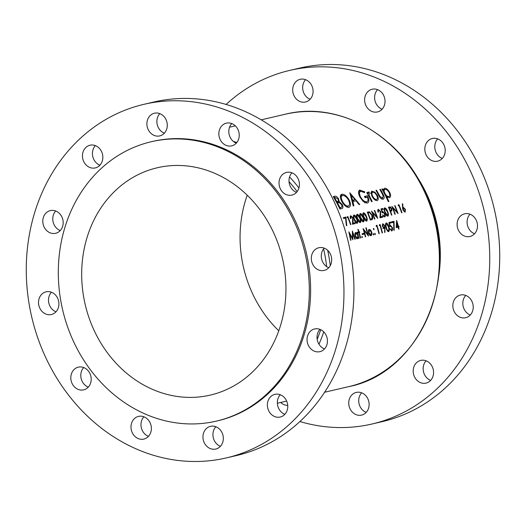 <?xml version="1.0" encoding="UTF-8"?>
<svg xmlns="http://www.w3.org/2000/svg" width="526" height="526" viewBox="0 0 526 526"><rect width="100%" height="100%" fill="white"/><g stroke="black" fill="none" stroke-linecap="round" stroke-linejoin="round"><path stroke-width="0.79" d="M83.529 161.094A11.651 10.112 -103.1 0 0 95.291 167.912A11.651 10.112 -103.1 0 0 101.768 152.034A11.651 10.112 -103.1 0 0 90.005 145.215A11.651 10.112 -103.1 0 0 83.529 161.094M95.357 145.617A11.651 10.112 -103.1 0 0 93.51 158.767A11.651 10.112 -103.1 0 0 99.914 165.19M43.868 226.469A11.651 10.112 -103.1 0 0 55.624 233.288A11.651 10.112 -103.1 0 0 62.101 217.409A11.651 10.112 -103.1 0 0 50.345 210.591A11.651 10.112 -103.1 0 0 43.868 226.469M55.697 210.992A11.651 10.112 -103.1 0 0 53.849 224.142A11.651 10.112 -103.1 0 0 60.253 230.566M39.608 307.703A11.651 10.112 -103.1 0 0 51.364 314.528A11.651 10.112 -103.1 0 0 57.84 298.65A11.651 10.112 -103.1 0 0 46.084 291.825A11.651 10.112 -103.1 0 0 39.608 307.703M51.436 292.226A11.651 10.112 -103.1 0 0 49.589 305.382A11.651 10.112 -103.1 0 0 55.993 311.8M71.891 383.027A11.651 10.112 -103.1 0 0 83.654 389.851A11.651 10.112 -103.1 0 0 90.13 373.973A11.651 10.112 -103.1 0 0 78.367 367.148A11.651 10.112 -103.1 0 0 71.891 383.027M83.719 367.556A11.651 10.112 -103.1 0 0 81.872 380.706A11.651 10.112 -103.1 0 0 88.276 387.129M132.072 432.267A11.651 10.112 -103.1 0 0 143.828 439.085A11.651 10.112 -103.1 0 0 150.304 423.206A11.651 10.112 -103.1 0 0 138.548 416.388A11.651 10.112 -103.1 0 0 132.072 432.267M143.9 416.789A11.651 10.112 -103.1 0 0 142.053 429.939A11.651 10.112 -103.1 0 0 148.457 436.363M204.022 442.215A11.651 10.112 -103.1 0 0 215.778 449.04A11.651 10.112 -103.1 0 0 222.255 433.161A11.651 10.112 -103.1 0 0 210.499 426.336A11.651 10.112 -103.1 0 0 204.022 442.215M215.851 426.737A11.651 10.112 -103.1 0 0 214.003 439.894A11.651 10.112 -103.1 0 0 220.407 446.311M268.457 410.214A11.651 10.112 -103.1 0 0 280.22 417.039A11.651 10.112 -103.1 0 0 286.696 401.16A11.651 10.112 -103.1 0 0 274.934 394.336A11.651 10.112 -103.1 0 0 268.457 410.214M280.286 394.737A11.651 10.112 -103.1 0 0 278.438 407.893A11.651 10.112 -103.1 0 0 284.842 414.31M308.124 344.839A11.651 10.112 -103.1 0 0 319.88 351.664A11.651 10.112 -103.1 0 0 326.357 335.785A11.651 10.112 -103.1 0 0 314.601 328.96A11.651 10.112 -103.1 0 0 308.124 344.839M319.953 329.361A11.651 10.112 -103.1 0 0 318.105 342.518A11.651 10.112 -103.1 0 0 324.509 348.935M312.385 263.605A11.651 10.112 -103.1 0 0 324.141 270.423A11.651 10.112 -103.1 0 0 330.617 254.551A11.651 10.112 -103.1 0 0 318.855 247.726A11.651 10.112 -103.1 0 0 312.385 263.605M324.213 248.127A11.651 10.112 -103.1 0 0 322.359 261.284A11.651 10.112 -103.1 0 0 328.763 267.701M280.095 188.275A11.651 10.112 -103.1 0 0 291.858 195.1A11.651 10.112 -103.1 0 0 298.334 179.221A11.651 10.112 -103.1 0 0 286.571 172.396A11.651 10.112 -103.1 0 0 280.095 188.275M291.923 172.804A11.651 10.112 -103.1 0 0 290.076 185.954A11.651 10.112 -103.1 0 0 296.48 192.371M219.921 139.042A11.651 10.112 -103.1 0 0 231.677 145.866A11.651 10.112 -103.1 0 0 238.153 129.988A11.651 10.112 -103.1 0 0 226.39 123.163A11.651 10.112 -103.1 0 0 219.921 139.042M231.749 123.564A11.651 10.112 -103.1 0 0 229.895 136.721A11.651 10.112 -103.1 0 0 236.299 143.138M287.735 405.388A11.651 10.112 76.9 0 1 280.7 402.462M368.049 399.234A11.651 10.112 76.9 0 1 361.572 415.113A11.651 10.112 76.9 0 1 349.816 408.288A11.651 10.112 76.9 0 1 356.293 392.409A11.651 10.112 76.9 0 1 368.049 399.234M361.645 392.81A11.651 10.112 -103.1 0 0 359.797 405.967A11.651 10.112 -103.1 0 0 366.201 412.384M432.49 367.233A11.651 10.112 76.9 0 1 426.014 383.112A11.651 10.112 76.9 0 1 414.258 376.287A11.651 10.112 76.9 0 1 420.728 360.409A11.651 10.112 76.9 0 1 432.49 367.233M426.086 360.81A11.651 10.112 -103.1 0 0 424.232 373.966A11.651 10.112 -103.1 0 0 430.643 380.383M472.151 301.858A11.651 10.112 76.9 0 1 465.674 317.73A11.651 10.112 76.9 0 1 453.918 310.912A11.651 10.112 76.9 0 1 460.395 295.033A11.651 10.112 76.9 0 1 472.151 301.858M465.747 295.434A11.651 10.112 -103.1 0 0 463.899 308.591A11.651 10.112 -103.1 0 0 470.303 315.008M476.411 220.618A11.651 10.112 76.9 0 1 469.935 236.496A11.651 10.112 76.9 0 1 458.179 229.678A11.651 10.112 76.9 0 1 464.655 213.799A11.651 10.112 76.9 0 1 476.411 220.618M470.007 214.2A11.651 10.112 -103.1 0 0 468.16 227.35A11.651 10.112 -103.1 0 0 474.564 233.774M444.128 145.294A11.651 10.112 76.9 0 1 437.652 161.173A11.651 10.112 76.9 0 1 425.896 154.348A11.651 10.112 76.9 0 1 432.365 138.469A11.651 10.112 76.9 0 1 444.128 145.294M437.724 138.871A11.651 10.112 -103.1 0 0 435.87 152.027A11.651 10.112 -103.1 0 0 442.281 158.444M383.947 96.061A11.651 10.112 76.9 0 1 377.471 111.939A11.651 10.112 76.9 0 1 365.715 105.115A11.651 10.112 76.9 0 1 372.191 89.236A11.651 10.112 76.9 0 1 383.947 96.061M377.543 89.637A11.651 10.112 -103.1 0 0 375.695 102.794A11.651 10.112 -103.1 0 0 382.1 109.211M147.97 129.094A11.651 10.112 -103.1 0 0 159.726 135.912A11.651 10.112 -103.1 0 0 166.203 120.033A11.651 10.112 -103.1 0 0 154.447 113.215A11.651 10.112 -103.1 0 0 147.97 129.094M159.799 113.616A11.651 10.112 -103.1 0 0 157.951 126.766A11.651 10.112 -103.1 0 0 164.355 133.19M311.997 86.106A11.651 10.112 76.9 0 1 305.527 101.985A11.651 10.112 76.9 0 1 293.764 95.16A11.651 10.112 76.9 0 1 300.241 79.288A11.651 10.112 76.9 0 1 311.997 86.106M305.593 79.689A11.651 10.112 -103.1 0 0 303.745 92.839A11.651 10.112 -103.1 0 0 310.149 99.263M299.892 421.543A181.529 157.524 -103.1 0 0 372.053 424.002A181.529 157.524 -103.1 0 0 472.927 176.67A181.529 157.524 -103.1 0 0 289.767 70.392A181.529 157.524 -103.1 0 0 226.108 104.457M372.053 424.002L382.034 421.681A181.529 157.524 -103.1 0 0 482.907 174.349A181.529 157.524 -103.1 0 0 299.741 68.071L289.767 70.392M92.497 326.771A116.719 101.281 -103.1 0 0 210.262 395.105A116.719 101.281 -103.1 0 0 275.124 236.082A116.719 101.281 -103.1 0 0 157.353 167.748A116.719 101.281 -103.1 0 0 92.497 326.771M247.227 195.212A116.719 101.281 -103.1 0 0 250.876 289.918A116.719 101.281 -103.1 0 0 278.773 330.788M216.317 421.129L217.619 420.826A143.434 124.465 -103.1 0 0 297.328 225.398A143.434 124.465 -103.1 0 0 152.606 141.428L151.304 141.731A143.434 124.465 -103.1 0 0 71.595 337.153A143.434 124.465 -103.1 0 0 216.317 421.129A143.434 124.465 -103.1 0 0 296.026 225.707A143.434 124.465 -103.1 0 0 151.304 141.731M226.259 457.929L236.233 455.608A181.529 157.524 -103.1 0 0 337.113 208.276A181.529 157.524 -103.1 0 0 153.947 101.998L143.966 104.319A181.529 157.524 -103.1 0 0 43.093 351.651A181.529 157.524 -103.1 0 0 226.259 457.929A181.529 157.524 -103.1 0 0 327.133 210.597A181.529 157.524 -103.1 0 0 143.966 104.319M371.54 191.405L372.125 191.116L371.04 193.055L372.092 196.441C373.723 199.315 375.393 200.695 377.089 200.584C378.575 199.959 378.648 198.17 377.306 195.225L374.867 192.154L371.803 191.227M377.089 200.584L377.438 200.465M389.431 197.717C390.917 197.059 390.989 195.258 389.641 192.299C387.938 189.472 386.209 188.117 384.44 188.249L383.434 190.55A139.844 121.355 -103.1 0 0 382.501 188.88L381.883 189.018A139.844 121.355 76.9 0 1 388.293 201.622L388.911 201.478A139.844 121.355 -103.1 0 0 386.472 196.349L389.746 197.598M368.305 192.062L368.141 193.719A139.844 121.355 -103.1 0 0 367.398 192.391L366.78 192.536A139.844 121.355 76.9 0 1 371.58 201.688L372.198 201.543A139.844 121.355 -103.1 0 0 370.652 198.434L369.114 195.271L369.245 192.128L368.397 191.997M349.843 192.733L353.209 205.962L353.886 205.804L352.9 201.511L356.023 200.781L359.074 204.594L359.745 204.443L349.757 192.772M341.828 208.612C343.116 208.243 343.248 206.876 342.235 204.509L339.217 201.622L338.547 198.808C337.12 196.691 335.798 195.85 334.582 196.283L333.241 196.599A139.844 121.355 76.9 0 1 339.96 209.046L342.156 208.5M341.019 194.627L341.749 194.265C339.822 195.153 339.868 197.598 341.893 201.616C344.188 205.561 346.516 207.468 348.876 207.336C350.941 206.429 351.013 203.937 349.106 199.867C346.687 195.915 344.234 194.048 341.749 194.265L341.367 194.396M348.876 207.336L349.317 207.178M359.212 190.425L360.073 189.998C358.028 190.8 358.022 193.239 360.054 197.322L363.098 201.346L367.26 203.056C369.337 202.254 369.383 199.834 367.385 195.797L364.472 196.474A139.844 121.355 76.9 0 1 365.156 197.756L367.45 197.224C368.397 199.834 368.141 201.34 366.681 201.741C364.702 201.991 362.69 200.452 360.645 197.125C359.087 193.877 359.14 191.918 360.797 191.254L364.571 192.694L364.584 191.674L359.587 190.175M358.515 192.378L360.797 191.254M364.465 202.891L364.86 202.641M367.26 203.056L367.766 202.878M383.099 199.19C384.578 198.552 384.506 196.744 382.882 193.765A139.844 121.355 -103.1 0 0 380.469 189.347L379.851 189.491A139.844 121.355 76.9 0 1 382.152 193.7L383.204 195.961L382.547 198.046L380.094 196.586L378.884 194.462A139.844 121.355 -103.1 0 0 376.583 190.254L375.965 190.399A139.844 121.355 76.9 0 1 378.332 194.732C379.785 197.796 381.376 199.282 383.099 199.19L383.441 199.071M381.245 198.729L382.81 197.947L381.218 198.703M398.189 204.903L398.274 205.771L398.912 205.62A139.844 121.355 76.9 0 1 401.614 212.774L401.989 212.688A139.844 121.355 -103.1 0 0 398.951 204.726L398.189 204.903M350.605 240.277L350.98 240.185L349.757 234.07L352.874 239.744L352.834 233.366L354.846 239.291L355.214 239.198L352.367 230.999L352.532 238.225L348.85 231.821L350.605 240.277M387.813 216.212C388.688 215.436 388.655 213.918 387.695 211.669C386.926 209.387 385.9 208.112 384.618 207.842C383.802 208.612 383.895 210.104 384.887 212.326C385.611 214.608 386.584 215.91 387.813 216.212L387.945 216.166M378.076 209.447L378.385 209.295C377.622 209.631 377.523 210.61 378.095 212.234L378.47 212.149L378.694 210.104L380.232 211.498L379.996 217.81L382.803 217.153A139.844 121.355 -103.1 0 0 382.514 216.331L380.587 216.778L380.581 211.347L378.214 209.355M377.727 210.564L378.694 210.104M357.884 229.494A139.844 121.355 76.9 0 1 358.614 231.927L358.081 232.045A139.844 121.355 76.9 0 1 358.291 232.788L358.824 232.67A139.844 121.355 76.9 0 1 360.251 238.028L360.619 237.943A139.844 121.355 -103.1 0 0 359.192 232.584L359.725 232.459A139.844 121.355 -103.1 0 0 359.514 231.716L358.982 231.834A139.844 121.355 -103.1 0 0 358.259 229.408L357.884 229.494M362.105 233.722A139.844 121.355 76.9 0 1 362.342 234.576L363.926 234.208A139.844 121.355 -103.1 0 0 363.696 233.353L362.105 233.722M368.89 229.514L368.397 230.605L368.575 232.86C369.167 234.767 369.956 235.701 370.955 235.655C371.875 235.254 372.125 234.083 371.704 232.13L370.692 230.066L369.061 229.402M373.421 228.383L373.894 229.73L374.039 228.955L373.453 228.363M343.314 217.672A139.844 121.355 76.9 0 1 343.642 218.481L345.562 218.034L346.351 225.49L346.792 225.759L345.858 217.08L343.314 217.672M350.52 215.857L350.829 215.706C350.066 216.041 349.974 217.021 350.546 218.645L350.914 218.56L351.144 216.515L352.683 217.909L352.446 224.221L355.254 223.563A139.844 121.355 -103.1 0 0 354.958 222.741L353.038 223.188L353.025 217.757L350.658 215.765M350.171 216.982L351.144 216.515M360.257 222.623C361.138 221.847 361.099 220.328 360.146 218.08C359.37 215.805 358.344 214.523 357.062 214.253C356.247 215.022 356.339 216.515 357.338 218.737C358.055 221.025 359.034 222.32 360.257 222.623L360.389 222.577M366.615 221.144C367.496 220.368 367.457 218.849 366.504 216.6C365.734 214.325 364.702 213.043 363.42 212.774C362.605 213.543 362.697 215.035 363.696 217.258C364.419 219.546 365.392 220.841 366.615 221.144L366.747 221.098M374.538 219.079L374.913 218.994A139.844 121.355 -103.1 0 0 372.559 212.721L377.721 218.336A139.844 121.355 -103.1 0 0 374.683 210.374L374.308 210.459A139.844 121.355 76.9 0 1 376.734 216.712L371.501 211.117A139.844 121.355 76.9 0 1 374.538 219.079M376.208 225.45L376.221 226.358L376.859 226.206A139.844 121.355 76.9 0 1 378.904 233.689L379.272 233.603A139.844 121.355 -103.1 0 0 376.971 225.273L376.208 225.45M382.691 223.8L382.428 226.482L384.388 228.652L384.802 228.488L384.545 232.163L384.947 232.512L385.025 225.884L382.823 223.714M391.712 230.94C392.587 230.579 392.81 229.481 392.396 227.64L390.345 225.22L389.904 225.496L389.49 223.267L390.897 222.939A139.844 121.355 -103.1 0 0 390.64 222.097L388.951 222.491L389.727 226.726L390.522 226.088L392.021 227.699L391.522 230.066L389.851 228.856L391.89 230.875M390.055 225.365L389.542 225.674M389.687 226.476L390.522 226.088M396.597 220.486L396.216 227.607L398.175 227.153A139.844 121.355 76.9 0 1 398.669 229.093L399.037 229.007A139.844 121.355 -103.1 0 0 398.544 227.061L399.024 226.956A139.844 121.355 -103.1 0 0 398.793 226.095L398.32 226.206A139.844 121.355 -103.1 0 0 396.67 220.466L396.67 220.466M391.489 221.9A139.844 121.355 76.9 0 1 391.745 222.741L393.665 222.294L393.81 230.072L394.217 230.355L394.033 221.308L391.489 221.9M388.602 231.664C389.536 230.848 389.628 229.27 388.878 226.923C388.326 224.549 387.425 223.215 386.183 222.906C385.321 223.708 385.282 225.266 386.071 227.58C386.577 229.961 387.425 231.322 388.602 231.664L388.74 231.611M379.384 224.714L379.397 225.615L380.035 225.463A139.844 121.355 76.9 0 1 382.08 232.952L382.455 232.867A139.844 121.355 -103.1 0 0 380.153 224.536L379.384 224.714M374.762 233.301L375.196 234.668L375.36 233.886L374.795 233.281M371.58 219.763C372.914 219.421 373.138 217.955 372.263 215.371L369.528 211.886L367.266 212.103A139.844 121.355 76.9 0 1 370.297 220.065L372.027 219.612M363.433 221.887C364.314 221.104 364.275 219.592 363.321 217.343C362.552 215.062 361.526 213.786 360.244 213.517C359.429 214.286 359.514 215.778 360.514 217.994C361.237 220.282 362.21 221.577 363.433 221.887L363.571 221.84M357.075 223.366C357.956 222.583 357.917 221.071 356.963 218.823C356.194 216.541 355.168 215.265 353.886 214.996C353.071 215.765 353.156 217.258 354.156 219.474C354.879 221.762 355.852 223.057 357.075 223.366L357.213 223.32M347.107 216.791L347.193 217.659L347.831 217.508A139.844 121.355 76.9 0 1 350.533 224.661L350.908 224.576A139.844 121.355 -103.1 0 0 347.87 216.613L347.107 216.791M373.223 233.662L373.657 235.023L373.828 234.241L373.256 233.643M365.34 236.845L365.708 236.759A139.844 121.355 -103.1 0 0 363.939 230.204L368.516 236.108A139.844 121.355 -103.1 0 0 366.214 227.778L365.846 227.863A139.844 121.355 76.9 0 1 367.694 234.399L363.039 228.521A139.844 121.355 76.9 0 1 365.34 236.845M361.783 236.325L362.21 237.686L362.381 236.904L361.809 236.305M355.398 232.656L355.767 232.472C354.866 232.867 354.629 234.031 355.057 235.97C355.648 237.883 356.444 238.824 357.456 238.797L358.397 237.338A139.844 121.355 76.9 0 1 358.66 238.403L359.034 238.311A139.844 121.355 -103.1 0 0 357.391 232.209L357.022 232.295A139.844 121.355 76.9 0 1 357.345 233.412L355.563 232.545M384.565 216.968C385.42 216.627 385.558 215.568 384.986 213.799L382.691 211.498L382.264 211.768L381.659 209.637L383.066 209.309A139.844 121.355 -103.1 0 0 382.737 208.5L381.041 208.894L382.185 212.951L382.941 212.326L384.605 213.858L384.296 216.14L382.487 214.996L384.736 216.909M382.409 211.643L381.915 211.945M383.507 216.548L384.421 216.094L383.493 216.534M382.126 212.714L382.941 212.326M388.458 207.172A139.844 121.355 76.9 0 1 391.495 215.134L391.863 215.049A139.844 121.355 -103.1 0 0 390.516 211.347L391.811 210.9L391.857 208.69L390.259 206.876L388.458 207.172M405.059 212.202L405.467 209.433L403.35 207.356L402.955 207.533L402.771 204.081L402.311 203.726L402.929 210.045L405.224 212.136M402.528 207.77L403.35 207.356L402.528 207.744M394.888 214.345L395.256 214.253A139.844 121.355 -103.1 0 0 392.909 207.987L398.064 213.602A139.844 121.355 -103.1 0 0 395.033 205.64L394.658 205.725A139.844 121.355 76.9 0 1 397.084 211.978L391.85 206.383A139.844 121.355 76.9 0 1 394.888 214.345M333.464 196.974L335.154 197.579M337.994 199.078L338.547 198.808M337.153 201.701L337.028 202.707L339.217 201.622M337.028 202.707L339.309 202.674L341.617 204.653C342.262 206.455 341.999 207.369 340.822 207.395L339.941 207.599A139.844 121.355 -103.1 0 0 337.534 202.924L336.982 203.2M341.676 204.785L342.235 204.509M340.315 207.744L340.197 208.986M334.602 197.704L335.437 197.506L337.942 198.973C338.639 200.669 338.409 201.53 337.258 201.557L336.844 201.649A139.844 121.355 -103.1 0 0 334.602 197.704L334.056 197.973M336.384 202.083L337.876 201.346L336.344 202.01M336.292 201.925L336.844 201.649M339.52 208.138L341.413 207.198L339.48 208.059M339.388 207.875L339.941 207.599M396.972 226.772L398.32 226.206M397.005 226.857L398.793 226.095M397.485 226.745L397.702 227.258M398.195 227.239L398.544 227.061M397.945 226.292L396.716 226.581L396.939 222.682A139.844 121.355 76.9 0 1 397.945 226.292L396.256 227.028M396.269 226.798L396.716 226.581M396.499 222.899L396.939 222.682M391.64 222.38L394.033 221.308M392.074 222.281L392.126 222.649M389.03 222.899L390.64 222.097M389.135 223.445L389.49 223.267M392.048 227.817L392.396 227.64M391.541 230.072L391.39 230.94M389.878 228.941L390.22 228.771M388.53 227.1L388.878 226.923M388.313 230.848L388.208 231.637M386.439 227.488C385.808 225.68 385.814 224.431 386.452 223.747L388.51 227.008L388.918 229.145L388.398 230.796C387.478 230.46 386.82 229.356 386.439 227.488L386.097 227.659M384.677 226.062L385.025 225.884M383.704 228.054L383.776 228.547M382.843 228.481L384.361 227.732L382.79 226.351L383.23 224.497L384.644 225.924L384.223 227.778L383.355 228.212M382.441 226.528L382.79 226.351M382.231 224.977L383.23 224.497M379.391 224.911L380.153 224.536M376.208 225.654L376.971 225.273M374.722 234.201L375.36 233.886M376.36 216.896L376.734 216.712M374.348 210.545L374.683 210.374M372.224 212.892L372.559 212.721M367.575 212.852L369.528 211.886M371.921 215.535L372.263 215.371M370.245 219.474L370.219 219.829M370.034 219.322L370.376 219.151A139.844 121.355 -103.1 0 0 367.963 212.82L369.614 212.682L371.889 215.456L371.961 218.56L370.113 219.539M367.628 212.991L367.963 212.82M371.961 218.56L370.376 219.151M366.162 216.771L366.504 216.6M364.064 217.166C363.269 215.43 363.17 214.233 363.768 213.576L366.129 216.686L366.727 218.731L366.333 220.315L364.064 217.166L363.722 217.337M362.828 214.029L363.768 213.576M362.828 214.043L363.591 213.668M365.57 220.71L366.444 220.276L365.557 220.703M362.986 217.514L363.321 217.343M360.882 217.909C360.086 216.166 359.988 214.97 360.586 214.319L362.953 217.429L363.545 219.474L363.157 221.058L360.882 217.909L360.547 218.073M363.262 221.019L362.381 221.439L363.262 221.019M359.804 218.251L360.146 218.08M357.706 218.645C356.911 216.909 356.812 215.713 357.41 215.055L359.771 218.165L360.369 220.21L359.975 221.794L357.706 218.645L357.364 218.816M356.47 215.509L357.41 215.055M356.47 215.522L357.233 215.147M359.212 222.189L360.08 221.755L359.199 222.182M356.628 218.994L356.963 218.823M354.524 219.388C353.728 217.646 353.63 216.449 354.228 215.798L356.595 218.908L357.187 220.953L356.799 222.537L354.524 219.388L354.189 219.552M356.904 222.498L356.023 222.919L356.904 222.498M352.69 217.928L353.025 217.757M352.532 223.438L353.038 223.188M352.473 223.977L354.958 222.741M347.127 216.982L347.87 216.613M340.749 194.929L342.597 195.488M348.554 200.143L349.106 199.867M347.883 206.251L347.647 207.31M342.525 195.501C344.53 195.33 346.516 196.829 348.488 200.011C350.04 203.332 349.948 205.344 348.212 206.034C346.305 206.185 344.405 204.667 342.511 201.465C340.894 198.203 340.901 196.218 342.525 195.501L340.322 196.573M348.574 205.909L346.562 206.856M341.966 201.734L342.511 201.465M353.281 200.439L353.886 201.28M352.262 201.826L352.9 201.511M351.19 195.126L355.024 199.578L352.565 200.15L351.19 195.126L350.566 195.442M352.032 200.879L355.024 199.578M351.927 200.465L352.565 200.15M358.982 190.675L361 191.221M363.716 192.102L364.584 191.674M360.1 197.395L360.645 197.125M364.755 197.007L367.385 195.797M365.136 196.915L365.452 197.691M366.293 201.991L366.07 203.082M366.852 192.661L367.398 192.391M367.595 193.989L368.141 193.719M368.049 192.726L369.245 192.128M368.463 195.587L369.114 195.271M343.544 218.231L345.858 217.08M381.955 189.15L382.501 188.88M382.882 190.82L383.434 190.55M383.454 189.242L384.342 189.676M389.089 192.575L389.641 192.299M388.01 197.026L387.964 197.454M385.92 196.625L386.472 196.349M385.058 189.353C386.4 189.242 387.721 190.28 389.03 192.457C390.042 194.699 389.983 196.073 388.859 196.579C387.55 196.698 386.255 195.646 384.986 193.436C383.901 191.175 383.927 189.814 385.058 189.353L383.395 190.142M387.59 197.237L389.102 196.487L387.563 197.224M384.434 193.706L384.986 193.436M376.037 190.524L376.583 190.254M379.548 196.855L380.094 196.586M379.923 189.623L380.469 189.347M382.33 194.041L382.882 193.765M381.593 198.558L381.587 198.94M371.126 192.102L372.02 192.549M374.111 192.529L374.867 192.154M376.754 195.501L377.306 195.225M375.669 199.906L375.63 200.367M372.743 192.22C374.091 192.154 375.406 193.206 376.688 195.383C377.714 197.612 377.661 198.966 376.531 199.446C375.242 199.538 373.973 198.493 372.717 196.303C371.652 194.081 371.658 192.72 372.743 192.22L370.468 193.318M375.222 200.13L376.787 199.354L375.189 200.11M372.165 196.579L372.717 196.303M373.401 229.27L374.039 228.955M373.184 234.563L373.828 234.241M370.212 230.303L370.692 230.066M371.356 232.308L371.704 232.13M370.81 234.898L370.626 235.674M369.469 230.079L371.336 232.222L370.764 234.898L368.95 232.775L369.469 230.079L368.397 230.592M369.909 235.346L370.922 234.839L369.923 235.319M368.601 232.952L368.95 232.775M367.306 234.596L367.694 234.399M365.872 227.949L366.214 227.778M363.591 230.375L363.939 230.204M362.204 234.077L363.696 233.353M362.276 234.057L362.486 234.543M361.743 237.226L362.381 236.904M358.114 232.17L358.614 231.927M357.91 229.579L358.259 229.408M358.14 232.255L358.982 231.834M358.173 232.38L359.514 231.716M358.85 232.755L359.192 232.584M357.049 232.38L357.391 232.209M357.772 237.64L358.397 237.338M357.318 238.035L357.128 238.811M356.957 233.603L357.345 233.412M355.99 233.215L357.871 235.346L357.279 238.035L355.431 235.891L355.99 233.215L354.892 233.735M355.083 236.062L355.431 235.891M380.245 211.511L380.581 211.347M380.088 217.028L380.587 216.778M380.028 217.56L382.514 216.331M381.153 209.282L382.737 208.5M381.311 209.808L381.659 209.637M384.644 213.97L384.986 213.799M382.527 215.075L382.862 214.91M387.36 211.84L387.695 211.669M385.262 212.234C384.46 210.492 384.361 209.295 384.96 208.644L387.327 211.754L387.918 213.799L387.53 215.384L385.262 212.234L384.92 212.405M384.026 209.098L384.96 208.644M384.026 209.111L384.789 208.73M386.761 215.778L387.636 215.344L386.755 215.772M388.668 207.671L390.259 206.876M391.515 208.861L391.857 208.69M390.174 211.511L390.516 211.347M389.161 207.888L389.917 207.711L391.489 208.783L390.936 210.38L390.207 210.531A139.844 121.355 -103.1 0 0 389.161 207.888L388.819 208.059M389.95 210.919L391.291 210.255L389.93 210.873M389.865 210.696L390.207 210.531M352.164 238.41L352.532 238.225M352.42 233.57L352.834 233.366M349.402 234.248L349.757 234.07M402.351 204.298L402.771 204.081M405.125 209.604L405.467 209.433M403.587 208.191L405.112 209.565L404.79 211.367L403.31 209.986L403.587 208.191L402.6 208.664M404.915 211.32L403.988 211.768L404.915 211.32M402.975 210.15L403.31 209.986M398.208 205.094L398.951 204.726M396.703 212.162L397.084 211.978M394.691 205.804L395.033 205.64M392.567 208.151L392.909 207.987M415.724 174.875A125.056 108.52 76.9 0 1 428.743 198.611A125.056 108.52 76.9 0 1 438.94 274.638M426.428 196.099A139.844 121.355 -103.1 0 0 285.329 114.221C339.941 100.308 402.469 136.655 426.796 196.08C462.439 272.849 421.878 372.5 348.718 386.636A139.844 121.355 -103.1 0 0 426.428 196.099M297.144 191.582A137.154 119.021 -103.1 0 0 289.03 181.674M233.36 141.409A139.844 121.355 76.9 0 1 236.831 142.513M289.563 176.946A139.844 121.355 76.9 0 1 298.932 187.953M327.678 250.323A139.844 121.355 76.9 0 1 330.249 265.637M323.746 331.873A139.844 121.355 76.9 0 1 318.966 344.188M317.185 339.329A137.154 119.021 -103.1 0 0 320.696 329.684M326.666 266.603A137.154 119.021 -103.1 0 0 323.589 248.87M333.405 196.869L334.582 196.283M384.795 228.659L385.236 228.435M367.339 212.28L368.101 211.906M370.074 219.427L370.856 219.04M352.788 221.058L353.288 220.808M370.1 198.71L370.652 198.434M378.332 194.732L378.884 194.462M380.337 214.641L380.844 214.391M388.53 207.349L389.266 206.981M285.329 114.221L261.218 119.829M235.319 125.859L229.553 127.2M348.718 386.636L324.614 392.245M286.657 401.075L277.373 403.238M348.56 205.916L346.608 206.882"/></g></svg>
